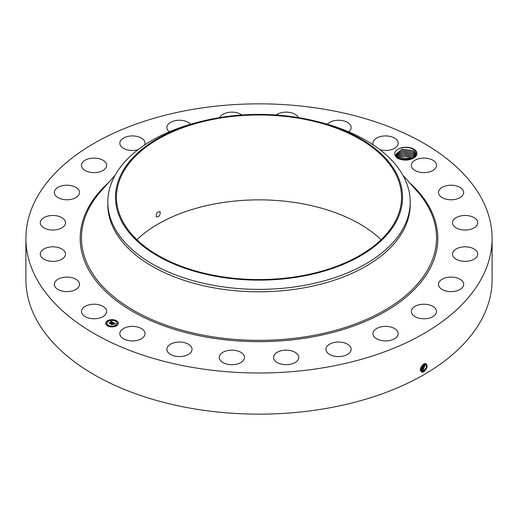 <?xml version="1.0" encoding="UTF-8"?>
<svg xmlns="http://www.w3.org/2000/svg" width="518" height="518" viewBox="0 0 518 518"><rect width="100%" height="100%" fill="white"/><g stroke="black" fill="none" stroke-linecap="round" stroke-linejoin="round"><path stroke-width="0.78" d="M492.1 238.422L492.1 279.578A233.1 134.576 180 0 1 324.624 408.708A233.1 134.576 180 0 1 25.9 279.578L25.9 238.422A233.1 134.576 180 0 1 193.376 109.292A233.1 134.576 180 0 1 492.1 238.422A233.1 134.576 180 0 1 324.624 367.56A233.1 134.576 180 0 1 25.9 238.422M425.356 363.5C428.023 364.97 427.603 367.696 424.106 371.684L422.105 372.248C419.438 370.182 420.007 367.43 423.828 363.992L424.313 363.759M414.504 157.524A10.93 6.313 180 0 0 416.498 151.774A10.93 6.313 180 0 0 399.125 148.647C393.68 151.56 393.188 154.798 397.656 158.372C403.839 160.949 409.453 160.664 414.504 157.524L413.701 158.035L399.546 158.709L396.244 155.944L395.83 154.351L402.078 149.184L413.215 150.693L415.773 153.289L416.181 154.999M106.151 309.447A12.6 7.271 180 0 1 106.663 311.493A12.6 7.271 180 0 1 95.856 318.693A12.6 7.271 180 0 1 81.973 313.539A12.6 7.271 180 0 1 81.462 311.493A12.6 7.271 180 0 1 92.269 304.293A12.6 7.271 180 0 1 106.151 309.447M54.332 284.531A12.6 7.271 180 0 1 54.325 284.356A12.6 7.271 180 0 1 66.777 277.085A12.6 7.271 180 0 1 79.519 284.188A12.6 7.271 180 0 1 79.526 284.356A12.6 7.271 180 0 1 67.075 291.634A12.6 7.271 180 0 1 54.332 284.531M40.637 252.376A12.6 7.271 180 0 1 54.377 246.866A12.6 7.271 180 0 1 65.482 254.092A12.6 7.271 180 0 1 65.126 255.808A12.6 7.271 180 0 1 51.379 261.312A12.6 7.271 180 0 1 40.281 254.092A12.6 7.271 180 0 1 40.637 252.376M41.822 219.269A12.6 7.271 180 0 1 55.996 215.708A12.6 7.271 180 0 1 65.482 222.759A12.6 7.271 180 0 1 63.934 226.243A12.6 7.271 180 0 1 49.76 229.804A12.6 7.271 180 0 1 40.281 222.759A12.6 7.271 180 0 1 41.822 219.269M57.809 187.471A12.6 7.271 180 0 1 71.607 185.735A12.6 7.271 180 0 1 79.526 192.489A12.6 7.271 180 0 1 76.042 197.513A12.6 7.271 180 0 1 62.244 199.242A12.6 7.271 180 0 1 54.325 192.489A12.6 7.271 180 0 1 57.809 187.471M87.503 159.143A12.6 7.271 180 0 1 100.233 159.013A12.6 7.271 180 0 1 106.663 165.352A12.6 7.271 180 0 1 100.615 171.568A12.6 7.271 180 0 1 87.892 171.698A12.6 7.271 180 0 1 81.462 165.352A12.6 7.271 180 0 1 87.503 159.143M138.021 149.721A12.6 7.271 180 0 1 135.988 150.181A12.6 7.271 180 0 1 119.839 143.201A12.6 7.271 180 0 1 128.891 136.215A12.6 7.271 180 0 1 145.04 143.201A12.6 7.271 180 0 1 144.664 144.962M169.269 131.825A12.6 7.271 180 0 1 166.841 127.532A12.6 7.271 180 0 1 179.144 120.26A12.6 7.271 180 0 1 190.656 124.216M219.671 117.58A12.6 7.271 180 0 1 234.835 112.354A12.6 7.271 180 0 1 241.874 115.002M276.126 115.002A12.6 7.271 180 0 1 292.178 113.034A12.6 7.271 180 0 1 298.329 117.58M327.344 124.216A12.6 7.271 180 0 1 347.254 122.267A12.6 7.271 180 0 1 351.159 127.532A12.6 7.271 180 0 1 348.731 131.825M373.336 144.962A12.6 7.271 180 0 1 372.96 143.201A12.6 7.271 180 0 1 382.154 136.195A12.6 7.271 180 0 1 396.322 139.413A12.6 7.271 180 0 1 398.161 143.201A12.6 7.271 180 0 1 379.979 149.721M436.026 163.306A12.6 7.271 180 0 1 436.538 165.352A12.6 7.271 180 0 1 425.731 172.552A12.6 7.271 180 0 1 411.849 167.405A12.6 7.271 180 0 1 411.337 165.352A12.6 7.271 180 0 1 422.144 158.152A12.6 7.271 180 0 1 436.026 163.306M463.668 192.32A12.6 7.271 180 0 1 463.675 192.489A12.6 7.271 180 0 1 451.223 199.767A12.6 7.271 180 0 1 438.481 192.664A12.6 7.271 180 0 1 438.474 192.489A12.6 7.271 180 0 1 450.925 185.217A12.6 7.271 180 0 1 463.668 192.32M477.363 224.475A12.6 7.271 180 0 1 463.623 229.979A12.6 7.271 180 0 1 452.518 222.759A12.6 7.271 180 0 1 452.874 221.044A12.6 7.271 180 0 1 466.621 215.533A12.6 7.271 180 0 1 477.719 222.759A12.6 7.271 180 0 1 477.363 224.475M476.178 257.582A12.6 7.271 180 0 1 462.004 261.137A12.6 7.271 180 0 1 452.518 254.092A12.6 7.271 180 0 1 454.066 250.602A12.6 7.271 180 0 1 468.24 247.041A12.6 7.271 180 0 1 477.719 254.092A12.6 7.271 180 0 1 476.178 257.582M460.191 289.381A12.6 7.271 180 0 1 446.393 291.11A12.6 7.271 180 0 1 438.474 284.356A12.6 7.271 180 0 1 441.958 279.338A12.6 7.271 180 0 1 455.756 277.603A12.6 7.271 180 0 1 463.675 284.356A12.6 7.271 180 0 1 460.191 289.381M430.497 317.709A12.6 7.271 180 0 1 417.767 317.838A12.6 7.271 180 0 1 411.337 311.493A12.6 7.271 180 0 1 417.385 305.283A12.6 7.271 180 0 1 430.108 305.154A12.6 7.271 180 0 1 436.538 311.493A12.6 7.271 180 0 1 430.497 317.709M389.109 340.63A12.6 7.271 180 0 1 372.96 333.65A12.6 7.271 180 0 1 382.012 326.67A12.6 7.271 180 0 1 398.161 333.65A12.6 7.271 180 0 1 389.109 340.63M338.856 356.591A12.6 7.271 180 0 1 325.958 349.32A12.6 7.271 180 0 1 338.26 342.042A12.6 7.271 180 0 1 351.159 349.32A12.6 7.271 180 0 1 338.856 356.591M283.165 364.497A12.6 7.271 180 0 1 273.536 357.426A12.6 7.271 180 0 1 289.109 350.356A12.6 7.271 180 0 1 298.737 357.426A12.6 7.271 180 0 1 283.165 364.497M225.822 363.811A12.6 7.271 180 0 1 219.263 357.426A12.6 7.271 180 0 1 237.904 351.042A12.6 7.271 180 0 1 244.464 357.426A12.6 7.271 180 0 1 225.822 363.811M170.746 354.584A12.6 7.271 180 0 1 166.841 349.32A12.6 7.271 180 0 1 174.482 342.631A12.6 7.271 180 0 1 188.138 344.056A12.6 7.271 180 0 1 192.042 349.32A12.6 7.271 180 0 1 184.402 356.002A12.6 7.271 180 0 1 170.746 354.584M121.678 337.438A12.6 7.271 180 0 1 119.839 333.65A12.6 7.271 180 0 1 129.034 326.644A12.6 7.271 180 0 1 143.201 329.862A12.6 7.271 180 0 1 145.04 333.65A12.6 7.271 180 0 1 135.845 340.656A12.6 7.271 180 0 1 121.678 337.438M116.446 325.867A6.3 3.639 180 0 1 109.583 326.657A6.3 3.639 180 0 1 105.691 323.297A6.3 3.639 180 0 1 107.537 320.726A6.3 3.639 180 0 1 114.4 319.936A6.3 3.639 180 0 1 118.292 323.297A6.3 3.639 180 0 1 116.446 325.867M420.344 370.027L421.173 371.238L423.523 371.095L426.567 367.197L425.945 363.714L425.304 363.552M399.125 148.647C404.241 146.775 409.052 147.028 413.571 149.398L416.174 152.098L413.532 158.132M118.292 323.374A6.3 3.639 0 0 0 114.342 320.079A6.3 3.639 0 0 0 107.537 320.882A6.3 3.639 0 0 0 105.691 323.374M421.166 371.231L423.51 371.089L426.547 367.197L425.938 363.707M136.881 239.711A142.534 82.291 180 0 1 218.874 203.185A142.534 82.291 180 0 1 381.118 239.711M314.737 120.914L317.722 121.639A151.198 87.296 180 0 1 410.198 202.085L410.198 204.513A151.198 87.296 180 0 1 301.567 288.273A151.198 87.296 180 0 1 107.802 204.513L107.802 202.085A151.198 87.296 180 0 1 113.915 177.506A151.198 87.296 180 0 1 200.278 121.639L203.263 120.914A143.525 82.861 180 0 1 314.737 120.914A143.525 82.861 180 0 1 396.717 220.603A143.525 82.861 180 0 1 218.59 276.78A143.525 82.861 180 0 1 121.283 173.944A143.525 82.861 180 0 1 203.263 120.914M107.032 323.374A4.966 2.868 0 0 0 107.032 323.452A4.966 2.868 0 0 0 110.094 326.1A4.966 2.868 0 0 0 115.501 325.479A4.966 2.868 0 0 0 116.958 323.452A4.966 2.868 0 0 0 116.951 323.374M115.618 321.076L116.33 321.076M115.618 325.673L116.33 325.673M117.269 323.374L117.981 323.374M107.653 325.673L108.366 325.673M111.635 326.625L112.348 326.625M107.653 321.076L108.366 321.076M111.635 320.124L112.348 320.124M106.002 323.374L106.721 323.374M420.875 370.998L422.889 370.707L425.595 363.584M299.126 276.236A142.534 82.291 180 0 1 116.466 197.274A142.534 82.291 180 0 1 218.874 118.311A142.534 82.291 180 0 1 401.534 197.274A142.534 82.291 180 0 1 299.126 276.236M160.191 211.94C157.491 211.389 156.19 212.963 156.281 216.66C158.948 217.197 160.25 215.624 160.191 211.94L159.803 211.571M156.281 216.66L156.65 217.023M416.148 155.478L415.773 153.276L413.189 150.667L402.052 149.178L395.83 154.351M410.198 202.085A151.198 87.296 180 0 1 404.085 226.657A151.198 87.296 180 0 1 301.567 285.845A151.198 87.296 180 0 1 107.802 202.085M108.482 321.27A4.966 2.868 0 0 0 107.032 323.297A4.966 2.868 0 0 0 110.094 325.945A4.966 2.868 0 0 0 115.501 325.323A4.966 2.868 0 0 0 116.958 323.297A4.966 2.868 0 0 0 113.889 320.648A4.966 2.868 0 0 0 108.482 321.27M115.702 320.843L116.356 320.998L115.702 320.843M115.702 325.44L116.356 325.595L115.702 325.44M117.353 323.141L118.007 323.297L117.353 323.141M107.738 325.44L108.391 325.595L107.738 325.44M111.72 326.392L112.374 326.547L111.72 326.392M108.281 321.154L107.627 320.998L108.281 321.154M112.264 320.202L111.61 320.046L112.264 320.202M106.63 323.452L105.976 323.297L106.63 323.452M420.881 371.005L422.869 370.694L425.582 363.584M113.287 322.539L112.451 322.708L112.186 322.073L110.069 323.536L109.181 323.018L111.616 321.924L110.735 321.775L111.765 321.84L110.651 321.704L110.975 321.192L113.287 322.539M113.261 322.675L112.445 322.798L113.241 322.63M112.49 322.397L110.146 323.763L109.149 323.187L110.088 323.672L112.153 322.177L112.51 322.423M115.527 323.802L114.62 323.951L113.999 323.102L113.086 323.627L114.005 323.232L114.62 323.815L114.005 323.29L113.254 323.724L114.187 323.886L113.371 324.359L112.924 323.724L111.933 324.579L110.981 324.028L113.507 322.63L115.527 323.802M115.436 323.957L114.595 324.054L115.443 323.918M113.423 324.495L114.238 323.957L113.423 324.495M112.924 323.912L112.011 324.838L110.884 324.132L111.953 324.747L112.93 323.854L113.325 324.145L112.93 323.854M395.894 154.992L402.596 150.349L413.189 151.955L415.773 154.578L416.109 155.562L415.773 154.565L413.189 151.955L402.615 150.356L395.901 154.999M110.975 321.192L113.118 322.565M111.616 321.924L109.68 323.044M113.513 322.792L115.294 323.821M113.52 322.928L112.697 323.407M112.387 323.582L111.551 324.067M113.546 323.892L113.915 324.041M113.254 323.724L113.546 324.048M422.248 370.318L425.194 363.552L422.235 370.305L420.713 370.707L422.235 370.305L422.546 371.069M413.215 153.27L415.773 155.86L413.189 153.237L403.153 151.547L396.095 155.633L403.153 151.554L413.215 153.27M420.085 370.312L421.613 369.923L424.728 363.617L421.6 369.917L420.072 370.305M413.189 154.526L403.703 152.758L396.438 156.274L403.755 152.765L413.215 154.552L415.43 156.565L413.189 154.526M420.338 369.807L420.979 369.535L424.19 363.811M420.338 369.794L420.966 369.528L424.177 363.817M413.215 155.84L414.866 157.148L413.189 155.814L404.351 153.982L396.943 156.922L404.344 153.995L413.215 155.84M420.383 369.12L423.543 364.16L420.383 369.101M414.122 157.744L413.189 157.096L404.998 155.232L397.636 157.563L405.018 155.245L413.215 157.129L414.115 157.75M420.61 368.117L422.701 364.808M420.622 368.084L422.675 364.827M413.124 158.346L405.711 156.507L398.575 158.204L405.717 156.52L413.111 158.353M411.745 158.942L399.87 158.851M411.732 158.948L399.883 158.858M409.667 159.55L401.858 159.505L409.641 159.557M409.589 182.776A178.801 103.231 180 0 1 309.337 337.477A178.801 103.231 180 0 1 115.948 300.356A178.801 103.231 180 0 1 108.411 182.776M423.821 371.853L423.523 371.095M402.816 175.136L417.009 191.136A177.532 102.493 180 0 1 308.981 336.208A177.532 102.493 180 0 1 122.242 303.211A177.532 102.493 180 0 1 100.991 191.136L115.184 175.136M422.015 372.312L421.963 371.49M423.18 371.464L422.889 370.707M421.393 371.924L421.341 371.095M421.911 370.681L421.613 369.923M421.27 370.292L420.979 369.535M420.635 369.897L420.344 369.146M397.656 158.372L398.828 158.346"/></g></svg>
